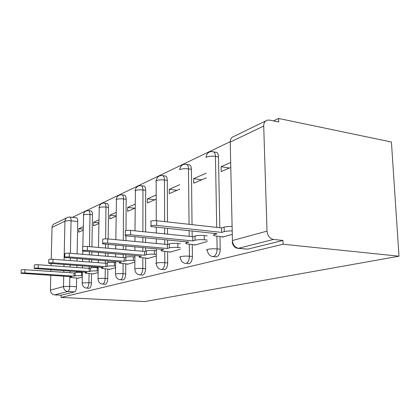 <?xml version="1.0" encoding="UTF-8"?>
<svg xmlns="http://www.w3.org/2000/svg" width="420" height="420" viewBox="0 0 420 420"><rect width="100%" height="100%" fill="white"/><g stroke="black" fill="none" stroke-linecap="round" stroke-linejoin="round"><path stroke-width="0.63" d="M212.951 256.625L216.584 256.835C218.852 255.869 220.064 253.328 220.222 249.207L217.114 248.913C216.951 253.045 215.738 255.596 213.481 256.562L212.636 256.599C209.627 255.959 207.895 253.927 207.433 250.504C206.267 250.142 206.357 249.764 207.695 249.375C210.289 248.803 213.428 248.651 217.114 248.913L216.883 236.213M188.522 263.65L189.137 263.608C191.153 262.731 192.239 260.353 192.402 256.473L189.409 256.216C189.242 260.101 188.16 262.49 186.155 263.372L188.522 263.65M164.278 269.671L164.745 269.63C166.541 268.826 167.522 266.595 167.69 262.925L164.808 262.694C164.64 266.369 163.658 268.611 161.873 269.419L164.278 269.671M142.553 275.058L142.916 275.021C144.532 274.281 145.42 272.171 145.593 268.695L142.816 268.49C142.648 271.976 141.755 274.087 140.149 274.827L142.553 275.058M122.981 279.904L123.27 279.872C124.73 279.185 125.543 277.195 125.711 273.887L123.039 273.704C122.866 277.016 122.057 279.011 120.603 279.699L122.981 279.904M105.263 284.288L105.499 284.256C106.822 283.621 107.567 281.731 107.735 278.586L105.158 278.418C104.984 281.568 104.239 283.463 102.926 284.104L105.263 284.288M89.05 288.267L89.339 288.246C90.547 287.653 91.235 285.857 91.403 282.849L88.909 282.697C88.741 285.71 88.053 287.511 86.851 288.104L89.145 288.272M69.888 276.612L69.683 286.356C69.51 289.244 68.88 290.966 67.793 291.527L54.569 294.877L61.142 295.207L61.089 297.449L283.117 244.235L399 256.2L391.419 142.028L278.628 118.451L273.488 120.913M229.987 141.776L72.439 217.345M61.089 297.449L144.869 301.55L399 256.2M278.628 118.451L278.754 121.994L269.514 120.094L267.398 120.12C264.978 120.892 263.744 122.871 263.708 126.053L267.02 231.116C267.55 235.793 269.703 238.565 273.478 239.431L238.544 248.278L237.332 248.283C234.413 247.496 232.706 245.385 232.213 241.941M283.117 244.235L282.986 240.445L273.478 239.431M76.367 217.765L76.508 217.781C77.317 218.096 77.732 219.345 77.747 221.519L77.123 253.859M77.033 258.652L76.986 261.093M76.902 265.534L76.865 267.493M76.781 271.625L76.771 272.386M76.661 278.124L76.492 286.744L69.683 286.356L63.483 286.582L63.714 276.218M64.082 260.116L64.963 221.203L52.049 227.388L51.219 259.224M51.104 263.666L51.051 265.655M50.941 269.866L50.904 271.451M50.799 275.389L50.416 290.141L63.483 286.582C63.688 289.448 65.126 291.097 67.793 291.527L74.582 291.889C75.689 291.333 76.325 289.621 76.492 286.744M52.049 227.388C52.196 225.456 53.135 224.191 54.863 223.587L66.654 217.844M54.569 294.877C51.991 294.473 50.605 292.892 50.416 290.141M98.847 219.98L93.608 222.259L98.805 222.81M93.608 222.259L93.55 225.834L98.795 223.603M92.836 273.908L98.133 272.654M116.072 212.473L109.835 215.187L116.041 215.88M109.835 215.187L109.799 218.925L116.036 216.269M109.263 269.204L109.263 269.477L115.579 267.677M135.093 204.183L127.675 207.412L134.852 208.268M127.675 207.412L127.654 211.328L135.077 208.168M127.349 264.028L127.344 264.317L134.873 262.169M156.203 194.98L147.378 198.828L154.812 199.773M147.378 198.828L147.378 202.939L156.209 199.18M147.347 258.3L147.347 258.61L156.319 256.048M179.765 184.716L169.25 189.299L176.957 190.349M169.25 189.299L169.271 193.62L179.802 189.142M169.585 251.937L169.585 252.263L180.296 249.207M206.231 173.177L193.662 178.658L201.668 179.839M193.662 178.658L193.72 183.22L206.304 177.865M194.46 244.813L194.465 245.159L207.291 241.5M230.454 162.624L221.099 166.698L229.409 168.037M221.099 166.698L221.193 171.528L230.564 167.543M222.469 236.796L222.479 237.169L232.045 234.434M215.045 152.145L216.841 152.455C217.859 153.279 218.4 154.765 218.479 156.907L219.817 227.729M219.986 236.534L220.222 249.207M188.522 164.714L189.719 164.903C190.769 165.611 191.331 167.087 191.405 169.334L192.04 224.637M192.113 231.063L192.176 236.66M192.266 244.603L192.402 256.473M164.813 175.938L165.627 176.059C166.672 176.662 167.223 178.112 167.286 180.411L167.491 221.907M167.522 228.454L167.548 234.155M167.58 240.035L167.601 244.414M167.633 251.764L167.69 262.925M143.514 186.023L144.071 186.097C145.084 186.617 145.614 188.029 145.666 190.334L145.625 231.924M145.619 237.899L145.614 242.477M145.609 247.895L145.609 251.134M145.603 258.158L145.593 268.695M124.273 195.122L124.667 195.169C125.633 195.62 126.136 196.991 126.179 199.285L125.984 230.517M125.948 235.935L125.921 240.629M125.885 246.125L125.864 249.821M125.832 254.846L125.816 257.182M125.774 263.907L125.711 273.887M106.822 203.375L107.095 203.406C108.014 203.8 108.486 205.133 108.517 207.391L108.171 238.964M108.108 244.529L108.071 248.273M108.014 253.365L107.982 256.358M107.93 261.046L107.909 262.694M107.84 269.099L107.735 278.586M90.92 210.887L91.114 210.914C91.975 211.265 92.421 212.552 92.442 214.772L91.954 246.871M91.875 252.021L91.828 255.045M91.754 259.791L91.718 262.211M91.649 266.606L91.633 267.75M91.539 273.819L91.403 282.849M83.17 226.81L78.776 228.727L83.129 229.157M78.776 228.727L78.708 232.15L83.108 230.281M77.842 278.197L82.278 277.179M282.986 240.445L247.684 249.16L238.066 248.351M61.142 295.207L74.582 291.889M82.304 275.541L75.191 275.751L73.978 276.113L74.041 273L75.254 272.632C76.661 272.302 78.792 272.213 81.632 272.36L82.362 272.412M21.074 273.121L21.179 270.086C21.116 269.74 22.375 269.614 24.948 269.714L74.041 273M73.978 276.113L24.843 272.932C22.265 272.837 21.011 272.958 21.068 273.289L71.857 276.738L70.455 277.463L78.556 278.245M98.154 271.01L97.209 270.942C94.253 270.784 92.011 270.879 90.479 271.226L89.15 271.619L89.198 268.37L90.526 267.96C92.059 267.603 94.3 267.503 97.251 267.666L98.201 267.734M34.22 268.322L34.314 265.178C34.209 264.784 35.532 264.642 38.288 264.747L89.198 268.37M89.15 271.619L38.188 268.118C35.427 268.018 34.104 268.154 34.214 268.532L86.825 272.307L85.523 272.695L85.292 273.131L93.576 273.956M115.595 266.033L114.382 265.944C111.311 265.766 108.943 265.87 107.273 266.259L105.808 266.69L105.851 263.282L107.31 262.836C108.98 262.437 111.347 262.332 114.413 262.51L115.626 262.605M48.71 263.036L48.794 259.775C48.62 259.329 50.017 259.161 52.988 259.276L105.851 263.282M105.808 266.69L52.899 262.815C49.922 262.705 48.526 262.862 48.704 263.298L103.252 267.446L101.819 267.871L101.577 268.385L110.035 269.257M134.878 260.547L133.339 260.421C130.148 260.227 127.638 260.342 125.811 260.767L124.189 261.25L124.215 257.67L125.832 257.177C127.659 256.736 130.163 256.615 133.355 256.82L134.888 256.946M64.759 257.177L64.832 253.801C64.57 253.286 66.05 253.092 69.269 253.223L124.215 257.67M124.189 261.25L69.19 256.94C65.966 256.82 64.486 257.009 64.748 257.507L121.364 262.085L119.784 262.553L119.527 263.167L128.153 264.086M156.314 254.462L154.382 254.299C151.053 254.079 148.386 254.205 146.375 254.683L144.575 255.213L144.58 251.449L146.375 250.898C148.386 250.409 151.053 250.278 154.376 250.504L156.308 250.672M82.635 250.656L82.698 247.16C82.315 246.566 83.879 246.335 87.397 246.477L144.58 251.449M144.575 255.213L87.334 250.404C83.811 250.268 82.241 250.488 82.63 251.066L141.43 256.147L139.676 256.662L139.414 257.402L148.186 258.368M180.285 247.684L177.87 247.459C174.395 247.217 171.544 247.359 169.323 247.889L167.307 248.488L167.286 244.508L169.297 243.894C171.523 243.348 174.368 243.201 177.839 243.453L180.254 243.684M102.674 243.343L102.716 239.736C102.176 239.043 103.84 238.77 107.709 238.917L167.286 244.508M167.307 248.488L107.662 243.075C103.787 242.928 102.123 243.191 102.669 243.868L163.795 249.527L161.831 250.105C160.892 250.404 160.802 250.698 161.569 250.997L170.462 252.011M207.27 240.083L204.251 239.783C200.624 239.505 197.568 239.663 195.085 240.261L192.817 240.933L192.77 236.722L195.032 236.03C197.51 235.415 200.56 235.247 204.188 235.536L207.202 235.846M125.291 235.095L125.312 231.383C124.551 230.564 126.32 230.234 130.62 230.396L192.77 236.722M192.817 240.933L130.599 234.806C126.294 234.649 124.525 234.969 125.286 235.762L188.864 242.104L186.659 242.755C185.509 243.122 185.419 243.484 186.401 243.841L195.374 244.902M231.971 230.947C228.779 230.885 226.196 231.11 224.228 231.635L221.655 232.397L221.566 227.923L224.133 227.136C226.107 226.595 228.685 226.359 231.872 226.427M151.016 225.708L151.016 221.907C149.961 220.936 151.846 220.537 156.671 220.705L221.566 227.923M221.655 232.397L156.681 225.404C151.851 225.241 149.961 225.629 151.016 226.569L217.166 233.725L214.672 234.465C213.245 234.927 213.161 235.368 214.431 235.793L223.429 236.896M263.708 126.053L230.228 142.081L232.417 240.545L267.02 231.116M77.747 221.519L71.059 220.826L70.376 253.312M70.277 258.127L70.224 260.584M70.13 265.046L70.088 267.01M69.998 271.163L69.967 272.727M63.803 272.312L63.84 270.743M63.934 266.574L63.982 264.6M218.479 156.907L215.439 156.392L216.72 227.383M191.405 169.334L188.475 168.882L189.068 224.306M189.137 230.748L189.2 236.36M189.284 244.319L189.409 256.216C185.887 255.98 182.963 256.116 180.642 256.62C179.555 256.935 179.466 257.245 180.369 257.549C180.789 260.904 182.516 262.862 185.54 263.413M167.286 180.411L164.467 180.007L164.64 221.592M164.666 228.149L164.687 233.861M164.714 239.757L164.734 244.267M164.761 251.512L164.808 262.694C161.432 262.49 158.702 262.61 156.608 263.062C155.72 263.314 155.626 263.571 156.329 263.828C156.718 267.089 158.408 268.968 161.406 269.462M145.666 190.334L142.952 189.971L142.879 231.641M142.868 237.631L142.863 242.214M142.853 247.648L142.847 251.297M142.837 257.933L142.816 268.49C139.577 268.307 137.009 268.417 135.114 268.821L134.841 269.456C135.193 272.612 136.841 274.418 139.792 274.864M126.179 199.285L123.559 198.954L123.27 240.377M123.233 245.889L123.207 249.59M123.17 254.625L123.149 257.581M123.107 263.702L123.039 273.704C119.926 273.541 117.505 273.641 115.778 274.003L115.516 274.533C115.836 277.578 117.432 279.31 120.32 279.731M108.517 207.391L105.987 207.097L105.62 238.844M105.551 244.303L105.509 248.052M105.452 253.155L105.415 256.147M105.362 260.846L105.331 263.24M105.268 268.916L105.158 278.418C102.165 278.266 99.876 278.36 98.291 278.686L98.044 279.137C98.333 282.072 99.881 283.736 102.69 284.13M92.442 214.772L89.995 214.505L89.481 246.656M89.402 251.816L89.355 254.846M89.276 259.597L89.239 262.022M89.166 266.427L89.14 268.364M89.056 273.651L88.909 282.697L82.399 282.949L82.168 283.327C82.43 286.156 83.927 287.758 86.662 288.131M88.505 210.614L88.678 210.635C89.534 210.987 89.975 212.279 89.995 214.505C87.171 214.258 85.034 214.4 83.601 214.919L82.819 246.697M104.333 203.07L104.575 203.102C105.488 203.501 105.956 204.829 105.987 207.097C103.052 206.829 100.805 206.981 99.246 207.548L98.474 247.438M121.721 194.785L122.057 194.838C123.018 195.29 123.517 196.66 123.559 198.954C120.508 198.66 118.136 198.828 116.44 199.453L115.831 239.684M140.894 185.645L141.367 185.729C142.37 186.249 142.9 187.661 142.952 189.971C139.781 189.646 137.267 189.829 135.408 190.523L134.988 230.837M162.157 175.513L162.818 175.649C163.858 176.253 164.409 177.707 164.467 180.007C161.165 179.639 158.492 179.844 156.445 180.616L155.715 181.367L156.177 181.939L156.251 220.663M185.866 164.215L186.805 164.441C187.85 165.149 188.407 166.63 188.475 168.882C185.031 168.472 182.18 168.703 179.912 169.565M212.462 151.536L213.811 151.935C214.82 152.759 215.366 154.245 215.439 156.392C211.843 155.93 208.782 156.188 206.262 157.159M69.72 217.051L69.846 217.066C70.644 217.382 71.048 218.636 71.059 220.826C68.313 220.6 66.281 220.726 64.963 221.203C65.105 219.198 66.071 217.886 67.851 217.261L69.846 217.066L76.508 217.781M247.684 249.16L238.544 248.278C234.922 247.496 232.88 244.918 232.417 240.545M230.228 142.081C230.297 139.094 231.504 137.219 233.84 136.453L265.786 120.902M75.191 275.751L75.254 272.632M81.58 275.489L81.632 272.36M70.67 277.09L70.675 276.665M24.843 272.932L24.948 269.714M90.479 271.226L90.526 267.96M97.209 270.942L97.251 267.666M85.523 272.695L85.533 272.223M38.188 268.118L38.288 264.747M107.273 266.259L107.31 262.836M114.382 265.944L114.413 262.51M101.819 267.871L101.829 267.346M52.899 262.815L52.988 259.276M125.811 260.767L125.832 257.177M133.339 260.421L133.355 256.82M119.784 262.553L119.789 261.965M69.19 256.94L69.269 253.223M146.375 254.683L146.375 250.898M154.382 254.299L154.376 250.504M139.676 256.662L139.676 256M87.334 250.404L87.397 246.477M169.323 247.889L169.297 243.894M177.87 247.459L177.839 243.453M161.831 250.105L161.831 249.349M107.662 243.075L107.709 238.917M195.085 240.261L195.032 236.03M204.251 239.783L204.188 235.536M186.659 242.755L186.648 241.889M130.599 234.806L130.62 230.396M224.228 231.635L224.133 227.136M214.672 234.465L214.652 233.457M156.681 225.404L156.671 220.705M91.114 210.914L88.678 210.635C85.68 210.541 83.911 212.011 83.375 215.045M82.173 283.022L82.367 272.008M82.441 267.887L82.478 265.939M82.556 261.518L82.598 259.082M82.682 254.305L82.74 251.108M107.095 203.406L104.575 203.102C101.435 202.954 99.582 204.482 99.01 207.685M124.667 195.169L122.057 194.838C118.76 194.612 116.802 196.203 116.183 199.6M144.071 186.097L141.367 185.729C137.891 185.399 135.812 187.047 135.135 190.675M165.627 176.059L162.818 175.649C159.133 175.161 156.912 176.867 156.156 180.773M189.719 164.903L186.805 164.441C182.868 163.716 180.474 165.475 179.613 169.722M216.841 152.455L213.811 151.935C209.57 150.833 206.95 152.628 205.947 157.322M98.049 278.764L98.207 267.083M98.27 262.705L98.301 260.3M98.364 255.575L98.406 252.567M115.521 274.082L115.631 261.639M115.673 256.977L115.7 254.006M115.747 248.939L115.778 245.217M134.846 268.905L134.894 255.602M134.915 250.609L134.93 246.939M134.951 241.474L134.967 236.864M156.329 263.146L156.303 248.855M156.292 243.474L156.282 238.933M156.272 233.006L156.261 227.257M70.46 277.169L70.471 276.649M85.297 272.774L85.307 272.207M101.582 267.955L101.588 267.325M119.532 262.642L119.537 261.944M139.414 256.751L139.414 255.98"/></g></svg>
